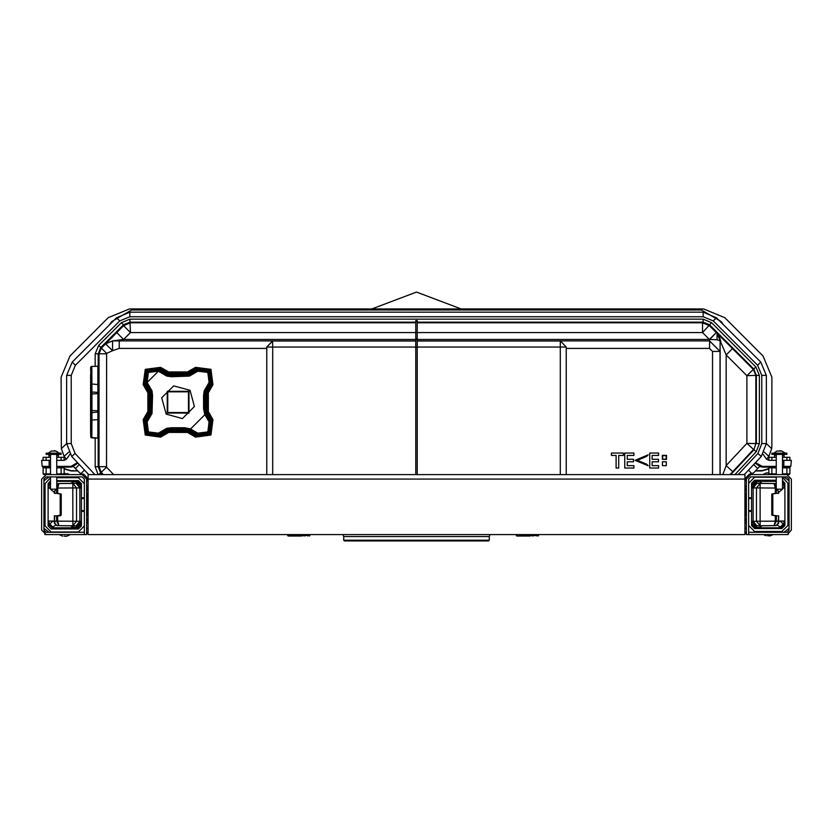 <?xml version="1.0" encoding="UTF-8"?>
<svg xmlns="http://www.w3.org/2000/svg" width="833" height="833" viewBox="0 0 833 833"><rect width="100%" height="100%" fill="white"/><g stroke="black" fill="none" stroke-linecap="round" stroke-linejoin="round"><path stroke-width="1.25" d="M88.131 479.1L88.131 474.602L744.869 474.602L744.869 534.578L88.131 534.578L88.131 479.1L744.869 479.1M48.179 467.105L42.931 467.105L42.181 466.418L41.65 460.357L43.149 460.357L43.149 457.359L50.501 457.359M782.499 460.357L791.35 460.357L790.819 466.418L790.069 467.105L783.853 467.105L783.853 466.418L782.499 466.418M745.618 480.12L746.035 477.621L749.159 474.321L753.594 472.915L759.831 466.345M84.497 470.135L80.718 473.727L73.169 466.345M116.735 332.523L123.628 339.416L130.469 332.575L415.75 332.575L415.792 338.677L417.187 338.677L417.25 340.916L417.25 332.575L417.208 347.017L417.25 340.916L709.57 340.916L709.549 348.444L566.284 348.444L566.284 474.602L566.273 347.017L560.276 347.017L560.276 341.02L417.25 341.02L417.208 339.52L415.792 339.52L415.792 347.017L415.75 340.916L112.517 340.916L112.528 350.672L106.676 353.369L101.366 348.069L123.586 325.682L130.469 332.575L129.865 319.143L703.135 319.143L711.601 322.642L755.885 366.926L759.384 375.391L759.384 443.614L756.166 451.788L734.873 474.602M415.792 320.622L417.208 320.622L417.208 321.33L415.792 321.33L415.792 332.575L415.792 320.622L415.75 322.829L130.469 322.829L123.586 325.682L129.865 322.819M417.208 320.622L417.208 332.575L415.792 332.575L415.75 340.916L415.792 339.416L123.628 339.416L112.517 340.916L272.641 340.947L266.768 347.017L272.724 347.017L272.641 340.947M103.344 474.602L101.178 472.28L98.981 466.709L106.478 466.709L106.676 353.369M720.181 474.602L720.17 340.77L717.036 339.749L709.372 339.416L702.531 332.575L702.531 322.829L417.25 322.829L417.208 332.575L702.531 332.575L711.601 322.642M417.25 339.416L709.372 339.416L716.265 332.523L709.414 325.682L702.531 322.829L708.998 325.245M105.156 466.709L106.655 467.167L98.69 474.602M147.097 382.451L158.364 371.185L166.819 376.068L171.348 376.672L189.372 376.068L197.827 371.185L207.781 372.497L209.093 382.451L204.21 390.906L203.606 395.436L203.606 408.93L204.897 414.647L190.559 428.985L184.843 427.693L171.348 427.693L166.819 428.297L158.364 433.181L148.409 431.869L147.097 421.914L151.981 413.46L152.585 395.436L151.981 390.906L147.097 382.451L146.441 382.826L147.868 371.955L158.749 370.518L166.465 374.985L170.515 375.485L189.726 374.985L197.442 370.518L208.323 371.955L209.749 382.826L205.293 390.552L204.793 394.603L205.293 413.814L209.749 421.529L208.323 432.41L197.442 433.837L189.726 429.38L185.676 428.88L166.465 429.38L158.749 433.837L147.868 432.41L146.441 421.529L150.898 413.814L151.398 394.603L150.898 390.552L146.348 382.878L147.795 371.882L158.801 370.435L166.517 374.892L170.484 375.381L189.674 374.892L197.39 370.435L208.396 371.882L209.843 382.878L205.387 390.604L204.897 394.571L205.387 413.751L209.843 421.477L208.396 432.483L197.39 433.931L189.674 429.474L185.707 428.974L166.517 429.474L158.801 433.931L147.795 432.483L146.348 421.477L150.804 413.751L151.294 394.571L150.804 390.604L146.348 382.878L145.702 383.253L147.264 371.351L159.176 369.779L158.374 371.174L166.09 375.631L166.892 374.246L170.286 374.663L170.723 376.204L185.467 376.204L185.905 374.663L189.299 374.246L190.101 375.631L197.817 371.174L197.015 369.779L208.927 371.351L210.489 383.253L209.104 382.451L204.647 390.177L206.032 390.979L205.616 394.363L204.075 394.8L204.075 409.555L205.616 409.992L206.032 413.376L204.647 414.188L209.104 421.904L210.489 421.102L208.927 433.014L197.015 434.576L197.817 433.191L190.101 428.735L189.299 430.12L185.905 429.703L185.467 428.152L170.723 428.152L170.286 429.703L166.892 430.12L166.09 428.735L158.374 433.191L159.176 434.576L147.264 433.014L145.702 421.102L147.087 421.904L151.544 414.188L150.159 413.376L150.575 409.992L152.116 409.555L152.116 394.8L150.575 394.363L150.159 390.979L151.544 390.177L147.087 382.451L148.399 372.486L158.374 371.174M46.148 467.105L43.899 467.105L43.149 467.854L46.148 467.854L46.148 467.105L43.899 467.105L46.148 467.105M73.148 466.355L77.927 463.106L73.189 466.324L77.927 463.106L73.189 466.324L77.927 463.106L73.189 466.324L70.659 467.105L61.142 467.105L61.142 467.854L64.141 467.854L63.391 467.105L61.142 467.105L70.659 467.105L70.659 466.418L56.79 466.418M64.079 460.357L66.536 459.077L64.141 460.357L64.141 457.359L56.79 457.359M48.918 457.359L48.918 455.11L50.501 455.11M56.79 455.11L58.372 455.11L57.623 454.36M64.141 460.357L56.79 460.357M50.501 460.357L43.149 460.357M46.148 534.578L41.65 530.08L41.65 479.1L46.148 474.602L46.148 473.852L43.149 473.852L43.899 474.602L82.134 474.602L86.632 479.1L86.632 534.578L45.68 534.557M767.734 467.105L776.21 467.105L769.609 467.105L768.859 467.854L771.858 467.854L771.858 467.105L769.609 467.105M782.499 467.854L786.852 467.854L786.852 473.852L789.851 473.852L789.851 467.854L789.101 467.105L786.852 467.105L786.852 467.854L789.851 467.854L789.101 467.105L783.853 467.105M776.21 457.359L768.859 457.359L768.859 460.357L766.464 459.077L763.059 454.214M789.851 460.357L789.851 457.359L782.499 457.359M774.628 457.359L774.628 455.11L776.21 455.11M782.499 455.11L784.082 455.11L783.332 454.36M776.21 460.357L768.859 460.357M787.32 534.557L791.35 530.08L791.35 479.1L786.852 474.602L789.101 474.602L789.851 473.852M786.852 454.36L771.858 454.36L771.858 453.162L786.852 453.162L786.852 454.36M780.105 450.695L781.604 451.049L777.106 451.049M782.499 476.851L782.499 489.2L776.21 489.2L776.21 476.851M61.142 454.36L46.148 454.36L46.148 453.162L61.142 453.162L61.142 454.36M54.395 450.695L55.894 451.049L51.396 451.049M56.79 476.851L56.79 489.2L50.501 489.2L50.501 476.851M65.495 473.498L64.141 473.488M63.995 536.129L65.495 536.129M66.994 536.129L65.495 536.39L66.994 536.129M770.504 535.681L769.005 535.942L770.504 535.681M769.005 535.681L767.505 535.681M767.505 473.05L768.859 473.029M766.006 473.05L767.505 472.79L766.006 473.05M760.654 481.682L760.352 483.442L756.156 483.4L775.929 483.577L774.024 483.556L775.294 488.065L776.21 488.065M756.458 483.4L756.468 481.349L760.352 481.391M761.883 525.727L774.024 525.623L756.156 525.779L760.394 525.935L760.654 527.227L756.468 527.83L756.197 525.779M760.654 527.227L760.467 525.738M782.499 488.096L784.905 488.096M784.905 521.083L778.605 521.073L778.48 523.728M70.899 483.452L57.071 483.577L76.834 483.4L72.606 483.244L72.346 481.953L76.532 481.349L76.844 483.4L81.384 487.899L81.384 521.281L79.885 521.271L81.384 521.281L76.844 525.779L57.071 525.602L58.976 525.623L57.706 521.114L56.665 521.135L57.706 521.135M72.346 481.953L72.533 483.442M72.346 527.497L72.648 525.925L76.542 525.956L76.532 527.643L72.346 527.227L72.648 525.738L76.844 525.779L76.532 527.83L72.648 527.789L70.888 525.727M58.976 525.623L56.665 521.135L54.822 521.114L55.03 523.801L54.395 522.905L54.395 515.877L60.195 515.825L61.267 515.065L61.267 494.115L60.694 494.104M48.095 488.096L50.501 488.096M54.395 518.834L54.395 521.75L54.395 521.083L48.095 521.083M489.294 540.2L343.706 540.2L344.456 540.95L488.544 540.95L489.294 540.2L489.294 536.535L343.706 536.535L342.977 534.578M790.069 467.105L790.819 466.418L791.35 460.357L790.819 466.418L783.853 466.418L783.853 460.357M49.147 467.105L49.147 466.418L42.181 466.418L41.65 460.357M98.169 365.864L98.169 353.838L100.793 347.496L98.679 345.372L121.399 322.642L129.865 319.143M124.002 325.245L121.399 322.642M102.23 474.602L100.585 472.832L98.169 466.709L98.981 466.709L98.981 353.838L95.17 353.838L98.679 345.372M415.75 322.142L129.865 322.142L123.523 324.766L100.793 347.496L101.366 348.069L98.981 353.838L106.478 353.838M211.592 383.888L212.238 384.263L210.353 369.925L196.015 368.04L188.289 372.497L186.457 372.726L167.902 372.497L160.175 368.04L145.837 369.925L143.953 384.263L148.409 391.989L148.638 393.822L148.409 412.377L143.953 420.092L145.837 434.43L160.175 436.325L167.902 431.858L169.734 431.64L188.289 431.858L196.015 436.325L210.353 434.43L212.238 420.092L207.781 412.377L207.552 393.822L207.781 391.989L212.332 384.315L210.426 369.852L195.963 367.947L196.39 368.686L188.664 373.142L188.237 372.403L186.488 372.622L186.259 373.444L169.932 373.444L169.703 372.622L167.954 372.403L167.527 373.142L159.801 368.686L160.228 367.947L145.765 369.852L143.859 384.315L144.598 383.888L149.065 391.614L148.326 392.041L148.534 393.79L149.357 394.019L149.357 410.336L148.534 410.575L148.326 412.325L149.065 412.751L144.598 420.467L143.859 420.04L145.765 434.514L160.228 436.409L159.801 435.669L167.527 431.213L167.954 431.952L169.703 431.733L169.932 430.911L186.259 430.911L186.488 431.733L188.237 431.952L188.664 431.213L196.39 435.669L195.963 436.409L210.426 434.514L212.332 420.04L211.592 420.467L207.125 412.751L207.865 412.325L207.656 410.575L206.834 410.336L206.834 394.019L207.656 393.79L207.865 392.041L212.332 384.315L212.977 384.69L210.957 369.321L195.588 367.301L195.963 367.947L188.237 372.403L187.862 371.757L186.488 372.622L169.703 372.622L168.328 371.757L167.954 372.403L160.228 367.947L160.602 367.301L145.234 369.321L143.214 384.69L143.859 384.315L148.326 392.041L147.67 392.416L148.534 393.79L148.534 410.575L147.67 411.95L148.326 412.325L143.859 420.04L143.214 419.665L145.234 435.034L160.602 437.065L160.228 436.409L167.954 431.952L168.328 432.608L169.703 431.733L186.488 431.733L187.862 432.608L188.237 431.952L195.963 436.409L195.588 437.065L210.957 435.034L212.977 419.665L212.332 420.04L207.865 412.325L208.521 411.95L207.656 410.575L207.656 393.79L208.521 392.416L207.125 391.614L211.592 383.888L209.822 370.456L196.39 368.686M105.635 343.769L112.528 340.926L105.635 343.779L112.528 350.672L119.244 348.444L119.244 340.947M417.25 322.142L703.135 322.142L703.135 319.143M717.036 339.749L717.088 333.356L726.178 354.952L732.54 348.59L753.376 369.435L755.854 375.391L746.847 375.631L755.885 366.926M703.135 322.819L703.135 322.142L709.477 324.766L753.761 369.05L756.385 375.391L759.384 375.391M730.031 474.602L753.584 449.372L746.847 443.395L755.854 443.614L755.854 375.391L756.385 375.391L756.385 443.614L759.384 443.614M730.77 474.602L753.98 449.737L755.854 443.614L753.98 449.737L756.166 451.788M98.169 438.491L98.169 466.709L95.17 466.709L95.17 437.981M712.548 474.602L712.548 351.443L720.045 351.443L709.549 340.947L560.359 340.947L566.284 347.007L560.359 340.947M738.184 474.602L757.936 453.433L761.227 456.505L766.308 443.614L766.308 375.391L760.779 362.032L716.495 317.748L703.135 312.219L129.865 312.219L116.505 317.748L129.865 312.219L129.865 316.717L119.692 320.934L116.505 317.748L72.221 362.032L66.692 375.391L66.692 443.614L71.773 456.505L75.064 453.433L94.816 474.602M757.936 453.433L761.81 443.614L766.308 443.614L761.227 456.505L744.338 474.602M761.81 443.614L761.81 375.391L766.308 375.391L760.779 362.032L757.593 365.218L713.308 320.934L716.495 317.748L703.135 312.219L703.135 316.717L129.865 316.717M119.692 320.934L75.407 365.218L72.221 362.032M75.407 365.218L71.19 375.391L66.692 375.391M71.19 375.391L71.19 443.614L66.692 443.614L61.34 448.695L61.142 377.193L69.93 355.983L108.207 317.706L129.417 308.918L703.583 308.918L724.793 317.706L763.07 355.983L771.858 377.193L771.858 445.894L771.66 448.695L768.817 456.338L766.579 459.233M56.79 467.854L61.142 467.854L61.142 473.852L64.141 473.852L63.391 474.602M768.859 467.854L768.859 473.852L769.609 474.602L768.859 473.852L771.858 473.852L771.858 474.602M773.42 453.162L785.29 453.162L781.604 450.997M47.71 453.162L59.58 453.162M81.238 522.426L81.238 524.082L76.74 528.955M80.489 523.978L81.238 524.082L76.74 528.58L52.75 528.955M76.74 528.58L76.74 527.83L52.75 527.83L52.75 528.58L48.252 524.082L49.001 524.082L49.001 521.083M48.252 521.083L48.095 524.082M48.252 488.096L48.095 485.098M76.74 480.672L80.489 485.098L81.238 485.098L77.552 480.672L81.384 485.098M50.501 481.203L48.252 485.098L49.001 485.098L50.501 482.099M86.632 488.648L88.131 488.825M88.131 521.219L86.632 519.657M86.632 490.71L88.131 488.867M88.131 519.48L87.486 519.219L87.226 519.969L88.131 520.354M751.762 486.753L751.762 485.098L756.26 480.224M751.616 485.098L752.511 485.098L756.26 481.349L776.21 481.349M782.499 481.203L784.748 485.098L783.999 485.098L783.999 488.096M784.748 488.096L784.905 485.098M784.748 521.083L784.905 524.082M756.26 528.507L752.511 524.082L751.762 524.082L755.448 528.507L751.616 524.082M751.762 485.098L756.26 480.599L756.26 481.349M781.073 528.507L784.748 524.082L780.25 527.83L756.26 527.83M780.25 528.507L780.25 527.83M746.368 520.531L744.869 520.354M744.869 487.961L746.368 489.523M746.368 518.47L744.869 520.313M744.869 489.7L745.514 489.96L745.774 489.21L744.869 488.825M756.156 525.779L751.616 521.281L753.115 521.271L751.616 521.281L756.156 525.779L751.616 521.281L751.616 487.899L756.156 483.4L756.468 481.536L760.352 481.568L760.352 483.255L756.458 483.223L756.468 481.349M756.166 527.528L756.458 525.779M771.733 515.065L775.294 515.846L775.294 521.135L774.024 525.623L776.335 521.114L756.51 521.239L760.144 525.738L760.144 483.442L756.51 487.94L775.294 488.065L775.294 493.334L771.733 494.115L771.733 515.065L772.306 515.075M778.084 522.978L778.178 521.114L778.605 521.833L778.782 521.083M76.834 481.651L76.542 483.4M76.834 527.383L76.532 527.83M56.79 488.065L76.49 487.94L72.856 483.442L72.815 487.94L72.856 525.738L76.49 521.239L57.706 521.114L57.706 515.846M91.151 368.717L91.151 435.649M90.641 385.148L90.766 369.883L91.224 375.589M91.224 428.766L90.735 435.649M90.964 373.882L91.224 375.464M91.224 428.891L90.766 434.472L90.641 429.609L90.776 437.45L97.492 438.012M90.641 374.756L91.047 432.442M91.089 435.701L91.88 437.908L97.898 438.023L97.898 366.343L98.627 365.718L98.586 367.311M91.016 373.486L91.12 367.353L91.88 366.447L91.932 391.989L91.182 391.614M90.859 373.403L91.047 371.914M90.641 370.112L90.735 367.082L91.474 366.572M166.131 414.147L161.748 397.799L173.712 385.835L190.059 390.219L194.443 406.556L182.479 418.53L166.131 414.147M97.492 366.353L98.211 365.718L98.19 366.281M98.586 437.054L98.627 438.647L97.898 438.023M98.19 438.085L98.211 438.647L97.482 438.023M760.55 483.442L761.175 483.442M72.45 525.738L71.825 525.738M648.209 454.839L635.027 460.295L648.209 465.751L646.554 464.096L637.37 460.295L646.554 456.494L648.209 454.839M54.395 521.573L52.75 521.083L49.751 524.082L52.75 527.081L55.561 525.123M777.439 525.123L780.25 527.081L783.249 524.082L780.25 521.083L778.605 521.573M371.872 308.918L416.5 292.05L461.128 308.918L416.5 292.05L371.872 308.918M209.104 421.904L207.792 431.879L197.817 433.191M158.374 433.191L148.399 431.879L147.087 421.904M197.817 371.174L207.792 372.486L209.104 382.451M196.39 435.669L209.822 433.899L211.592 420.467M144.598 420.467L146.369 433.899L159.801 435.669M159.801 368.686L146.369 370.456L144.598 383.888M167.246 413.033L167.246 391.333L188.945 391.333L188.945 413.033L167.246 413.033M188.695 391.583L188.695 412.783L167.495 412.783L167.495 391.583L188.695 391.583M167.704 412.574L167.704 391.791L188.487 391.791L188.487 412.574L167.704 412.574M91.172 394.394L90.735 368.717M762.101 483.452L760.758 482.515L762.133 483.452M82.134 476.851L84.383 479.1L84.383 534.578L84.383 532.329L46.148 532.329L43.899 530.08L43.899 479.1L46.148 476.851L82.134 476.851M43.91 530.246L45.898 532.318M45.388 532.193L44.253 531.287M45.44 534.526L44.701 534.338M782.499 473.852L786.852 473.852L786.852 474.602L750.866 474.602L746.368 479.1L746.368 534.578L786.852 534.578M748.617 479.1L748.617 534.578L748.617 532.329L786.852 532.329L789.101 530.08L789.101 479.1L786.852 476.851L750.866 476.851L748.617 479.1M788.237 531.86L787.612 532.193M787.102 532.318L789.09 530.246M788.299 534.338L787.56 534.526M72.044 466.886L77.927 463.106L73.189 466.324L77.927 463.106L73.189 466.324L77.927 463.106L73.189 466.324L77.927 463.106L73.189 466.324L70.659 467.105L59.112 467.105M762.341 466.418L762.32 467.105L759.811 466.324L762.237 467.105L776.127 467.105L762.341 467.105L759.811 466.324L755.073 463.106L759.967 466.428L755.073 463.106L759.811 466.324L755.073 463.106L759.811 466.324L755.073 463.106L759.811 466.324L760.227 465.772L755.552 462.586L762.341 466.418L776.21 466.418M768.921 460.357L766.464 459.077M66.536 459.077L69.941 454.214M790.819 466.418L791.35 460.357M72.825 466.553L70.659 467.105L73.189 466.324L77.927 463.106L74.387 465.512M762.32 467.105L760.175 466.553M71.919 466.928L71.086 467.084M723.179 324.443L721.128 321.507L701.386 309.959L131.614 309.959L111.861 321.507L109.779 324.474M87.382 480.12L86.965 477.621L83.841 474.321L80.718 473.727M764.319 452.069L768.817 456.338M757.728 468.552L753.626 464.658M748.503 470.135L751.876 473.821M79.374 464.658L75.272 468.552M66.421 459.233L64.183 456.338L68.681 452.069M64.183 456.338L61.34 448.695M301.556 536.046L288.197 536.046L292.581 535.473L301.556 536.046M287.739 535.588L287.739 534.578L288.197 536.046L292.581 535.473L292.581 534.578M309.855 534.578L309.397 536.046M305.013 534.578L305.013 535.473L309.855 535.588M304.878 535.921L300.744 535.473L300.723 534.578M296.871 534.578L296.85 535.921L292.716 535.921M530.215 536.046L516.856 536.046L521.239 535.473L530.215 536.046M516.398 535.588L516.398 534.578L516.856 536.046L521.239 535.473L521.239 534.578M538.514 534.578L538.056 536.046M533.672 534.578L533.672 535.473L538.514 535.588M533.536 535.921L529.403 535.473L529.382 534.578M525.529 534.578L525.508 535.921L521.375 535.921M90.641 429.609L90.641 419.218M90.859 430.963L90.641 434.253M266.716 348.444L266.716 474.602L266.727 347.017L266.716 348.444L119.244 348.444M415.792 338.677L415.75 341.02L272.724 341.02L266.716 347.007M716.567 332.825L718.223 334.408L720.451 340.77L717.109 333.346L720.17 340.77L720.066 351.411L709.57 340.916L709.674 339.458L716.265 332.523M718.223 334.408L732.54 348.59M560.276 474.602L560.276 347.017L417.25 347.017L417.25 474.602L417.208 347.017L415.792 347.017L415.75 474.602L415.792 347.017L272.724 347.017L272.724 474.602M566.284 348.444L566.273 347.017M732.759 471.686L726.178 465.543L722.784 474.602M88.662 474.602L71.773 456.505M66.692 398.257L66.692 414.199M66.692 415.959L66.692 400.059M616.087 455.484L616.087 468.052L618.721 468.052L618.721 455.484L623.376 455.484L623.376 453.058L611.422 453.058L611.422 455.484L616.087 455.484M633.913 468.052L633.913 465.626L627.228 465.626L627.228 461.763L633.507 461.763L633.507 459.337L627.228 459.337L627.228 455.484L633.913 455.484L633.913 453.058L624.792 453.058L624.792 468.052L633.913 468.052M658.434 461.763L658.434 459.337L652.145 459.337L652.145 455.484L658.632 455.484L658.632 453.058L649.719 453.058L649.719 468.052L658.632 468.052L658.632 465.626L652.145 465.626L652.145 461.763L658.434 461.763M666.338 465.616L666.338 461.763L662.485 461.763L662.485 465.616L666.338 465.616M662.37 455.359L662.37 459.452L666.462 459.452L666.462 455.359L662.37 455.359M662.61 455.599L666.223 455.599L666.223 459.212L662.61 459.212L662.61 455.599M49.668 454.36L48.918 455.11M58.372 457.359L58.372 455.11M43.899 474.602L46.148 474.602L43.899 474.602L43.149 473.852L43.899 474.602L43.149 473.852L43.149 467.854M61.142 467.105L63.391 467.105L64.141 467.854L63.391 467.105L64.141 467.854L64.141 473.852M775.377 454.36L774.628 455.11M784.082 457.359L784.082 455.11M768.859 473.852L769.609 474.602L768.859 473.852M789.851 467.854L789.101 467.105L789.851 467.854M777.106 450.997L774.513 452.694M55.894 450.997L58.487 452.694M51.396 450.997L48.803 452.694M88.131 533.078L86.632 533.078M86.632 486.597L88.131 486.108M87.455 480.756L86.632 480.599M86.632 528.58L88.131 528.091M88.131 523.072L86.632 522.583M76.834 527.081L79.635 524.842M79.635 484.337L76.834 482.099M50.501 483.119L50.501 487.076M81.238 485.098L81.238 486.753M46.096 476.851L43.91 478.933M74.793 470.853L73.294 470.853M71.659 470.853L64.141 468.604M64.141 468.667L65.255 469.25M77.5 470.916L71.253 470.916L65.224 469.302M77.167 470.551L74.793 470.895L77.49 470.895M71.659 470.895L73.294 470.551L71.659 470.895M84.383 511.337L81.384 511.337L81.384 525.956L78.385 528.955L51.094 528.955L48.095 525.956L48.095 483.671L50.501 480.735M50.501 477.705L45.097 483.671L45.097 525.956L51.094 531.954L78.385 531.954L84.383 525.956M84.383 483.671L78.385 477.673L56.79 477.673M84.383 497.842L81.384 497.842L81.384 483.671L78.385 480.672L56.79 480.672M746.368 522.583L744.869 523.072M744.869 528.091L746.368 528.58M746.368 480.599L745.545 480.756M744.869 486.108L746.368 486.597M756.26 480.599L776.21 480.599M756.166 482.099L753.365 484.337M782.499 487.076L782.499 483.119M753.365 524.842L756.166 527.081M751.762 524.082L751.762 522.426M789.09 478.933L786.904 476.851M744.869 533.078L746.368 533.078M761.341 470.853L768.859 468.604M755.989 470.853L756.562 470.853M767.745 469.25L761.747 470.916L755.5 470.916M756.562 470.895L761.341 470.551L756.562 470.895M767.776 469.302L768.859 468.667M748.617 497.842L751.616 497.842L751.616 483.223L754.615 480.224L776.21 480.224M776.21 477.226L754.615 477.226L748.617 483.223M748.617 525.508L754.615 531.506L781.906 531.506L787.903 525.508L787.903 483.223L782.499 477.257M748.617 511.337L751.616 511.337L751.616 525.508L754.615 528.507L781.906 528.507L784.905 525.508L784.905 483.223L782.499 480.287M760.664 482.12L760.352 481.568M756.749 483.411L753.115 487.909L751.616 487.899L756.51 487.94L756.51 521.239L753.115 521.271L756.749 525.769M775.284 521.802L774.024 525.623L775.929 525.602L778.605 522.905L778.605 515.877L778.178 521.114L775.294 521.135M762.122 525.727L760.758 526.664L762.133 525.727M778.605 491.22L778.605 493.303L775.294 493.334M774.024 483.556L776.21 486.524M776.179 525.592L778.605 522.905M775.294 515.846L778.178 515.866M774.846 515.846L774.19 515.44L774.846 515.846M756.156 483.4L751.616 487.899M776.21 493.344L772.306 494.094L776.21 493.344M772.306 515.086L776.741 515.856L772.306 515.086L772.306 494.094M772.764 515.086L772.764 494.094M70.878 483.452L72.242 482.515L70.867 483.452M76.251 525.769L79.885 521.271L79.885 487.909L81.384 487.899L79.885 487.909L76.251 483.411M70.878 525.727L72.336 527.06M76.844 525.779L81.384 521.281L76.844 525.779M56.79 486.524L58.976 483.556L57.716 487.378M56.665 489.315L56.665 493.323L57.706 493.334L57.706 488.044L58.976 483.556M57.706 493.334L61.267 494.115M55.03 523.801L56.821 525.592M54.822 515.866L54.395 522.905L57.071 525.602M56.665 493.323L54.395 493.303L54.395 491.22M58.154 493.334L58.81 493.74L58.154 493.334M76.844 483.4L81.384 487.899M56.79 515.835L60.694 515.086L56.79 515.835M60.694 494.094L56.259 493.323L60.694 494.094L60.694 515.086M60.236 494.094L60.236 515.086M744.869 515.846L745.618 515.846L745.618 493.334L744.869 493.334M745.618 510.212L744.869 510.212M745.618 498.967L744.869 498.967M745.618 495.593L746.368 495.593M745.618 513.586L746.368 513.586M748.617 498.592L751.616 498.592M748.617 510.587L751.616 510.587M88.131 493.334L87.382 493.334L87.382 515.846L88.131 515.846M87.382 510.212L88.131 510.212M87.382 498.967L88.131 498.967M87.382 495.593L86.632 495.593M87.382 513.586L86.632 513.586M84.383 498.592L81.384 498.592M84.383 510.587L81.384 510.587M77.636 534.578L50.646 534.578M490.023 534.578L489.294 536.535M343.706 540.2L343.706 536.535M50.501 466.418L49.147 466.418L49.147 460.357M77.448 462.586L71.034 466.397M71.409 466.345L72.783 465.793M73.189 466.324L72.773 465.772M766.308 443.625L771.66 448.695M289.447 535.525L289.822 535.973M308.148 535.525L307.773 535.973M518.105 535.525L518.48 535.973M536.806 535.525L536.431 535.973M95.17 366.385L95.17 353.838M761.81 375.391L757.593 365.218M713.308 320.934L703.135 316.717M71.19 443.614L75.064 453.433M98.138 474.602L95.17 466.709M91.172 394.405L91.005 429.536M90.641 422.456L90.641 381.899M90.87 374.777L91.099 375.298M90.87 429.589L91.099 429.068M90.651 421.165L91.213 421.529M90.693 413.439L91.182 413.793M90.693 390.916L91.182 390.573M90.651 383.201L91.213 382.836M204.647 390.177L204.075 394.8M204.075 409.555L204.647 414.188M190.101 428.735L185.467 428.152M170.723 428.152L166.09 428.735M151.544 414.188L152.116 409.555M152.116 394.8L151.544 390.177M166.09 375.631L170.723 376.204M185.467 376.204L190.101 375.631M205.616 394.363L205.616 409.992M206.834 394.019L207.125 391.614M207.125 412.751L206.834 410.336M186.259 430.911L188.664 431.213M167.527 431.213L169.932 430.911M149.357 410.336L149.065 412.751M149.065 391.614L149.357 394.019M169.932 373.444L167.527 373.142M188.664 373.142L186.259 373.444M210.489 383.253L206.032 390.979M189.299 374.246L197.015 369.779M170.286 374.663L185.905 374.663M159.176 369.779L166.892 374.246M150.159 390.979L145.702 383.253M150.575 409.992L150.575 394.363M145.702 421.102L150.159 413.376M166.892 430.12L159.176 434.576M185.905 429.703L170.286 429.703M197.015 434.576L189.299 430.12M206.032 413.376L210.489 421.102M113.6 474.602L106.655 467.167M195.588 367.301L187.862 371.757M186.696 371.903L169.495 371.903M168.328 371.757L160.602 367.301M143.214 384.69L147.67 392.416M147.816 393.582L147.816 410.773M147.67 411.95L143.214 419.665M160.602 437.065L168.328 432.608M169.495 432.462L186.696 432.462M187.862 432.608L195.588 437.065M212.977 419.665L208.521 411.95M208.375 410.773L208.375 393.582M208.521 392.416L212.977 384.69M415.813 339.427L417.208 339.427M98.617 438.627L98.617 365.739M98.731 384.69L91.224 383.888M98.7 392.416L91.932 391.989L91.922 410.544L91.182 410.336M98.69 393.582L91.182 394.019M98.69 410.773L91.922 410.544L91.963 420.092L91.224 420.467M98.7 411.95L91.182 412.751M98.731 419.665L91.963 420.092L91.88 437.908M91.099 436.211L90.776 435.669M91.089 435.68L91.016 430.89M91.099 368.155L90.776 368.686M720.045 474.602L720.066 351.411M712.548 351.443L709.549 348.444M726.178 465.543L726.178 354.952L746.847 375.631L746.847 443.395L726.178 465.543M720.701 341.353L718.837 335.001M46.148 460.357L46.148 457.359M61.142 460.357L61.142 457.359M50.501 467.854L46.148 467.854L46.148 473.852L50.501 473.852M56.79 473.852L61.142 473.852L61.142 474.602M771.858 460.357L771.858 457.359M786.852 460.357L786.852 457.359M776.21 467.854L771.858 467.854L771.858 473.852L776.21 473.852M43.899 480.849L49.001 476.851M88.131 532.329L86.632 532.329M49.001 532.329L43.899 528.33M82.738 497.842L82.738 498.592M82.738 510.587L82.738 511.337M86.976 488.502L88.131 487.961M80.489 524.082L76.74 527.83M52.75 527.83L49.001 524.082M49.001 488.096L49.001 485.098M56.79 481.349L76.74 481.349M86.632 489.523L87.236 489.252L86.632 489.575M87.486 519.219L86.632 518.47M87.486 489.96L88.131 489.7M88.131 520.313L86.632 519.605M64.766 469.031L64.141 470.104M789.101 528.33L783.999 532.329M744.869 532.329L746.368 532.329M783.999 476.851L789.101 480.849M750.262 511.337L750.262 510.587M750.262 498.592L750.262 497.842M746.024 520.677L744.869 521.219M782.499 482.099L783.999 485.098M783.999 521.083L783.999 524.082M746.368 519.657L745.764 519.927L746.368 519.605M745.514 489.96L746.368 490.71M745.514 519.219L744.869 519.48M744.869 488.867L746.368 489.575M768.859 470.104L768.234 469.031M756.166 527.383L760.352 527.612M753.115 487.909L753.115 521.271M776.335 493.323L776.335 489.315M776.21 488.044L775.294 488.044M776.335 521.114L776.335 515.856M778.178 490.856L778.178 493.313M772.306 494.104L771.733 494.115M76.834 481.797L72.648 481.568M56.79 488.044L57.706 488.044M79.885 487.909L76.49 487.94L76.49 521.239L79.885 521.271M54.822 493.313L54.822 490.856M60.694 515.075L61.267 515.065M56.665 515.856L56.665 521.114M762.341 467.105L759.821 466.334M91.005 429.568L90.964 430.484M91.88 366.447L97.898 366.343M91.463 366.447L97.482 366.343M786.852 474.602L789.101 474.602M786.852 467.105L789.101 467.105M782.499 454.36L782.499 474.602M776.21 454.36L776.21 474.602M782.499 489.2L779.355 491.845L776.21 489.2M56.79 454.36L56.79 474.602M50.501 454.36L50.501 474.602M56.79 489.2L53.645 491.845L50.501 489.2M70.743 477.673L70.743 476.851M58.747 477.673L58.747 476.851M69.597 474.602L66.994 473.467M59.341 534.651L62.496 536.171M66.994 536.171L70.139 534.651M762.257 531.506L762.257 532.329M774.253 531.506L774.253 532.329M770.504 535.713L773.118 534.578M763.403 534.578L766.006 535.713M766.006 473.009L762.768 474.602"/></g></svg>
